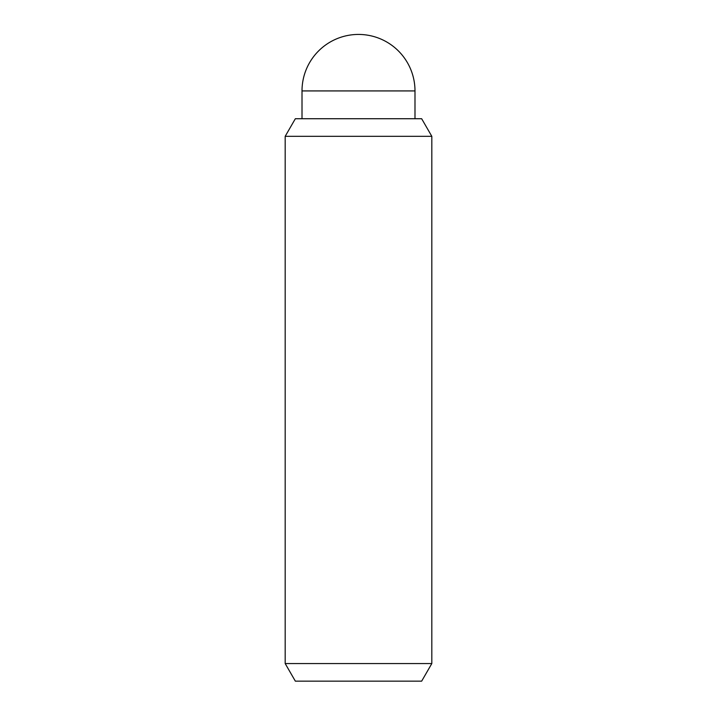 <?xml version="1.0" encoding="UTF-8"?>
<svg xmlns="http://www.w3.org/2000/svg" width="717" height="717" viewBox="0 0 717 717"><rect width="100%" height="100%" fill="white"/><g stroke="black" fill="none" stroke-linecap="round" stroke-linejoin="round"><path stroke-width="1.08" d="M302.009 118.726L302.009 90.925A56.491 56.491 0 0 1 358.5 34.434A56.491 56.491 0 0 1 414.991 90.925L414.991 118.726M431.813 663.557L421.659 681.15L295.341 681.15L285.187 663.557L285.187 136.32L295.341 118.726L421.659 118.726L431.813 136.32L431.813 663.557L285.187 663.557M431.813 136.32L285.187 136.32M302.009 90.925L414.991 90.925"/></g></svg>
